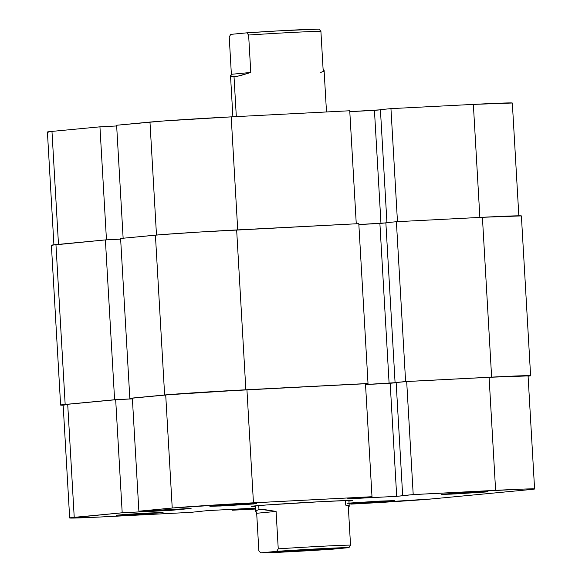 <?xml version="1.0" encoding="UTF-8"?>
<svg xmlns="http://www.w3.org/2000/svg" width="582" height="582" viewBox="0 0 582 582"><rect width="100%" height="100%" fill="white"/><g stroke="black" fill="none" stroke-linecap="round" stroke-linejoin="round"><path stroke-width="0.87" d="M349.746 110.762L231.2 116.873L237.718 229.897L231.2 116.873L163.331 120.998L116.626 125.246L149.974 122.075L156.485 235.055L149.974 122.075A62.485 0.946 176.7 0 1 231.2 116.873L349.746 110.762L356.264 223.786L349.746 110.762M99.944 126.832L106.462 239.857L99.944 126.832L51.973 131.394L99.944 126.832L116.662 125.967L99.944 126.832M53.93 245.066L47.411 132.012A62.485 0.946 176.7 0 1 51.973 131.394L58.484 244.367L51.973 131.394L48.517 131.765L47.418 132.019L48.713 132.129M512.327 103.014L473.355 104.396L390.951 108.638L380.417 109.642L386.935 222.622L380.417 109.642L390.951 108.638L397.47 221.662L390.951 108.638L473.355 104.396L479.866 217.421L473.355 104.396A62.485 0.946 176.7 0 1 512.335 103.021L518.853 216.082M380.424 109.816L349.797 111.649L374.444 110.384L380.963 223.364L374.444 110.384L380.424 109.816M123.137 238.22L116.626 125.246L123.137 238.22M491.623 377.129A62.485 0.946 -3.3 0 1 530.609 375.754A62.485 0.946 -3.3 0 1 528.085 376.168L530.602 375.746L529.307 375.637L511.971 376.154L405.61 381.559L396.393 221.72L482.413 217.29L491.623 377.129L405.61 381.559L395.076 382.563L385.859 222.724L396.393 221.72L405.61 381.559L396.888 382.469L395.076 382.563L385.859 222.724L396.393 221.72L482.413 217.29L491.623 377.129M521.392 215.915A62.485 0.946 176.7 0 0 482.413 217.29L521.385 215.907L530.609 375.754M396.16 382.629L389.103 383.298L379.893 223.466L385.873 222.891L358.854 224.543L379.893 223.466L389.103 383.298L365.532 384.513L396.16 382.629M358.803 223.655L368.02 383.494L365.489 383.734L245.859 389.787L236.648 229.948L358.803 223.655L368.02 383.494L245.859 389.787L236.648 229.948A62.485 0.946 176.7 0 0 155.416 235.157L164.633 394.996A62.485 0.946 -3.3 0 1 245.859 389.787L164.633 394.996L155.416 235.157L120.605 238.467L129.822 398.306L164.633 394.996L132.361 398.175L129.822 398.306L120.605 238.467L161.09 234.662L200.572 231.978L358.803 223.655M60.608 405.065A62.485 0.946 -3.3 0 1 65.169 404.446L60.615 405.072L63.162 405.188A62.485 0.946 -3.3 0 1 60.608 405.065L51.391 245.226L105.393 239.908L120.641 239.122L105.393 239.908L114.603 399.747L132.398 398.83L114.603 399.747L105.393 239.908L55.952 244.607L65.169 404.446L114.603 399.747L65.169 404.446L55.952 244.607A62.485 0.946 176.7 0 0 51.391 245.226L52.693 245.342M224.507 505.809L209.891 506.318L220.345 505.423L242.054 504.143L211.593 506.093L220.44 506.013L256.677 503.626L242.054 504.143L254.065 503.939L224.507 505.809L224.71 505.14L224.507 505.809M349.062 503.35L362.2 502.797L362.404 502.128L362.2 502.797L347.585 503.306L379.748 501.124L349.047 503.103M130.892 514.714L116.276 515.223L148.439 513.04L126.512 514.342L116.276 515.23L130.892 514.714L163.062 512.524L148.439 513.04L160.45 512.844L130.892 514.714L131.095 514.044L130.892 514.714M455.808 493.892L441.2 494.402L473.362 492.227L451.436 493.529L441.192 494.409L451.748 494.096L487.978 491.71L473.362 492.227L485.373 492.023L455.808 493.892L456.019 493.223L455.808 493.892M255.36 506.464A50.772 0.764 -3.3 0 1 251.446 506.376A50.772 0.764 -3.3 0 1 321.14 501.662L265.996 505.016L252.333 506.195L255.462 506.456M350.8 504.114L432.026 498.912A62.485 0.946 -3.3 0 1 350.8 504.114M255.505 509.024L232.254 510.225L232.203 509.33L232.254 510.225L255.454 508.188L246.761 509.017L246.732 508.581L246.761 509.017L242.781 509.221L242.759 508.792L242.781 509.221L232.254 510.225L255.505 509.024M69.665 517.958L63.147 404.905A62.485 0.946 176.7 0 1 67.708 404.286L74.227 517.347A62.485 0.946 -3.3 0 0 69.665 517.958A62.485 0.946 -3.3 0 0 108.645 516.59L191.049 512.342L207.556 510.603L255.454 508.137L207.556 510.603L191.049 512.342L97.812 517.129L69.673 517.965L122.198 512.786L115.68 399.725L132.398 398.866L115.68 399.725L122.198 512.786L74.227 517.347L67.708 404.286L115.68 399.725L67.708 404.286L63.154 404.912L64.449 405.021M365.481 383.662L372 496.715L253.454 502.819L246.935 389.765L365.481 383.662L210.866 391.795L171.384 394.48L132.354 398.139L165.71 394.967L172.228 508.028L241.726 503.445L372 496.715L347.549 498.869L396.698 496.337L413.205 494.591L523.793 489.069L533.287 488.858L534.582 488.967L530.027 489.593L432.026 498.912L530.027 489.593A62.485 0.946 -3.3 0 0 534.589 488.975L528.07 375.921A62.485 0.946 176.7 0 0 489.091 377.289L406.687 381.537L396.153 382.534L402.671 495.595L406.651 495.391L396.698 496.337L390.18 383.276L365.532 384.549L396.16 382.709L390.18 383.276L396.698 496.337L347.549 498.869L372 496.715L365.481 383.662M528.063 375.914L489.091 377.289L495.609 490.35L413.205 494.591L406.687 381.537L489.091 377.289L495.609 490.35A62.485 0.946 -3.3 0 1 534.589 488.975M122.198 512.786L171.188 510.327L191.085 508.435L138.88 511.2L172.228 508.028L138.88 511.2L132.354 398.139L138.88 511.2L191.085 508.435L171.188 510.327L171.144 509.468L171.188 510.327L146.613 511.593L148.221 511.44L148.184 510.72L148.221 511.44L122.198 512.786M348.931 501.066L352.808 500.542L348.793 500.476L321.14 501.662A50.772 0.764 -3.3 0 1 352.808 500.535A50.772 0.764 -3.3 0 1 348.931 501.066M362.2 502.797L394.363 500.607L379.748 501.124L391.759 500.927L362.2 502.797M396.153 382.534L406.687 381.537L413.205 494.591L402.671 495.595L396.153 382.534M253.454 502.819L246.935 389.765A62.485 0.946 176.7 0 0 165.71 394.967L172.228 508.028A62.485 0.946 -3.3 0 1 253.454 502.819M296.631 551.03L282.99 551.503L292.746 550.674L313.014 549.473L284.583 551.292L292.841 551.219L326.655 548.986L313.014 549.473L324.225 549.284L296.631 551.03L296.827 550.405L296.631 551.03M348.989 505.54L349.171 506.413L348.378 507.7L350.531 545.13L348.974 547.626L350.531 545.13A46.866 0.706 176.7 0 0 278.247 548.848L276.69 551.35A44.523 0.669 -3.3 0 1 321.497 548.666A44.523 0.669 -3.3 0 1 348.974 547.626L332.962 549.153A44.523 0.669 -3.3 0 1 288.148 551.838A44.523 0.669 -3.3 0 1 260.678 552.871L258.845 550.696L260.678 552.871L298.166 549.968L348.974 547.626L311.486 550.536L260.678 552.871L276.69 551.35L278.247 548.848L276.094 511.425L256.684 513.273L258.845 550.696L256.684 513.273L255.804 510.785L258.983 509.599L258.75 505.569L258.983 509.599L265.938 509.825L276.094 511.425L278.247 548.848A46.866 0.706 -3.3 0 1 350.531 545.13L348.378 507.7L348.989 505.54L345.723 505.132L345.461 500.571M255.323 505.874L255.738 511.876M320.769 72.401L323.948 71.215L323.068 68.727L320.908 31.304A46.866 0.706 176.7 0 0 248.623 35.029L250.784 72.452L240.897 75.493L234.029 76.868L236.321 116.604L234.029 76.868L230.763 76.46L231.374 74.3L229.221 36.87L230.778 34.374L246.79 32.847L230.778 34.374L229.221 36.87L231.374 74.3L230.581 75.587L230.763 76.46L230.53 75.958M323.948 71.215L324.014 70.124L323.068 68.727L320.908 31.304L319.074 29.129L280.117 30.781L246.79 32.847L248.623 35.029L250.784 72.452L231.374 74.3L250.784 72.452L237.041 76.402L231.92 76.889L230.763 76.46M256.684 513.273L276.094 511.425L262.016 509.534L258.983 509.599L255.804 510.785M248.623 35.029A46.866 0.706 -3.3 0 1 320.908 31.304L319.074 29.129A44.523 0.669 176.7 0 0 291.604 30.162A44.523 0.669 176.7 0 0 246.79 32.847L248.623 35.029M230.537 75.973L232.887 116.786M326.495 111.962L324.109 70.56M349.222 506.042L348.894 500.476"/></g></svg>
